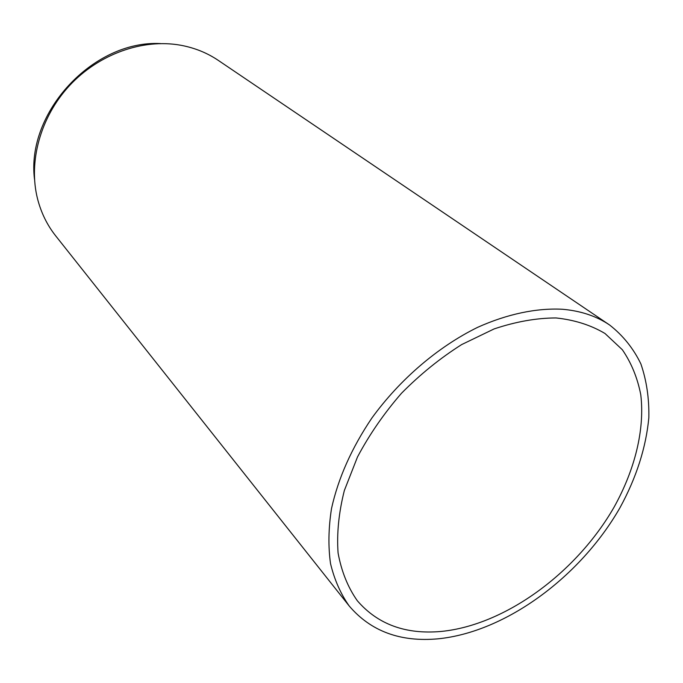 <?xml version="1.0" encoding="UTF-8"?>
<svg xmlns="http://www.w3.org/2000/svg" width="683" height="683" viewBox="0 0 683 683"><rect width="100%" height="100%" fill="white"/><g stroke="black" fill="none" stroke-linecap="round" stroke-linejoin="round"><path stroke-width="1.02" d="M349.209 605.992L55.69 235.866C47.238 225.194 41.219 212.934 37.608 199.086C28.14 162.153 40.212 117.254 69.521 85.588C98.881 53.966 142.73 38.521 180.269 45.163L181.268 45.343C194.962 47.955 207.316 52.975 218.312 60.403L609.637 325.023C596.455 316.092 580.695 310.842 562.357 309.254C536.411 307.939 507.315 314.001 477.579 327.362C437.957 346.844 399.905 379.364 371.851 418.073C351.668 448.031 338.222 478.202 331.503 508.604C328.455 528.181 328.122 546.511 330.521 563.586C334.397 579.688 340.629 593.826 349.209 605.992C370.852 631.34 400.511 642.276 438.187 638.81C505.838 632.006 580.567 576.717 620.01 507.665C636.428 477.537 646.041 447.519 648.85 417.62C649.217 398.334 646.562 380.422 640.867 363.885C633.414 348.45 623.007 335.49 609.637 325.023M160.479 43.575C93.187 39.973 25.834 112.644 34.526 179.467M440.953 631.468C405.591 634.575 377.708 624.33 357.311 600.733C347.852 587.286 341.449 571.381 338.085 553.017C336.668 533.5 338.759 512.668 344.343 490.522L357.499 456.961C369.392 434.559 384.059 413.335 401.484 393.271C420.165 374.369 440.228 358.14 461.657 344.582L494.116 328.924C515.776 321.676 536.394 318.013 555.962 317.945C574.531 319.9 590.872 325.091 605.001 333.5L622.35 349.747C631.374 362.929 637.521 377.947 640.782 394.791C644.889 429.573 634.942 469.588 614.068 507.179C576.384 572.841 505.13 625.278 440.953 631.468"/></g></svg>
